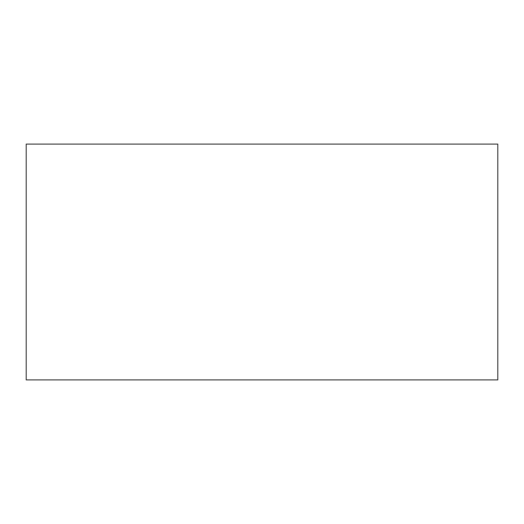 <?xml version="1.0" encoding="UTF-8"?>
<svg xmlns="http://www.w3.org/2000/svg" width="524" height="524" viewBox="0 0 524 524"><rect width="100%" height="100%" fill="white"/><g stroke="black" fill="none" stroke-linecap="round" stroke-linejoin="round"><path stroke-width="0.39" stroke-dasharray="2.62 1.97" d="M26.2 379.9L26.2 144.1L497.8 144.1L497.8 379.9L26.2 379.9L497.8 379.9L497.8 144.1L26.2 144.1L26.2 379.9"/><path stroke-width="0.79" d="M26.2 144.1L26.2 379.9L497.8 379.9L497.8 144.1L26.2 144.1L26.2 379.9L497.8 379.9L497.8 144.1L26.2 144.1"/></g></svg>
